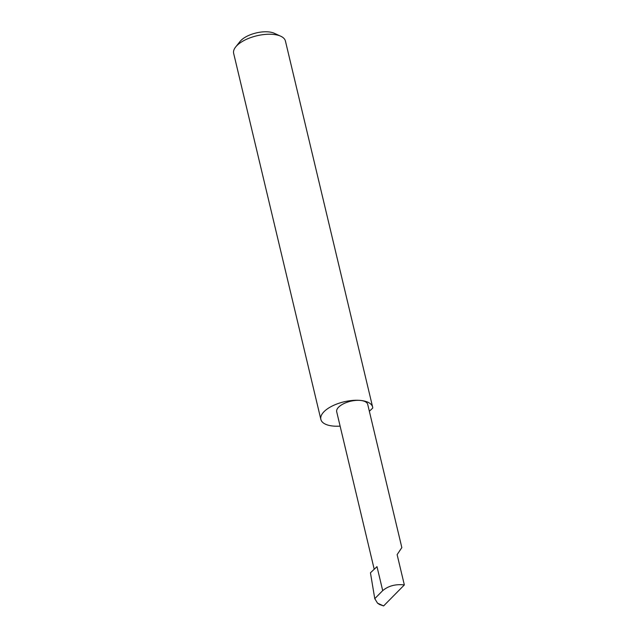 <?xml version="1.0" encoding="UTF-8"?>
<svg xmlns="http://www.w3.org/2000/svg" width="638" height="638" viewBox="0 0 638 638"><rect width="100%" height="100%" fill="white"/><g stroke="black" fill="none" stroke-linecap="round" stroke-linejoin="round"><path stroke-width="0.96" d="M369.354 411.247L372.767 408.041A26.613 11.747 166.6 0 0 372.632 407.068A26.613 11.747 166.6 0 0 360.382 400.425A15.942 7.042 -13.4 0 1 367.719 404.404L401.836 547.595L397.123 554.637L404.34 584.926C395.64 583.953 388.43 585.851 382.704 590.621L374.769 598.675L377.536 603.157L383.605 605.94L404.34 584.926M235.677 46.957L240.079 41.446A20.225 8.932 -13.4 0 1 268.582 31.9A20.225 8.932 -13.4 0 1 274.324 33.288L280.744 36.222A26.613 11.747 166.6 0 0 273.184 34.396A26.613 11.747 166.6 0 0 235.677 46.957A26.613 11.747 166.6 0 0 233.66 53.385L320.858 419.405A26.613 11.747 166.6 0 0 333.108 426.056A26.613 11.747 166.6 0 0 340.11 426.112M372.632 407.068L285.433 41.047A26.613 11.747 166.6 0 0 280.744 36.222M374.211 569.255L336.704 411.797A15.942 7.042 -13.4 0 1 343.898 403.591A15.942 7.042 -13.4 0 1 360.382 400.425A26.613 11.747 166.6 0 0 332.876 405.704A26.613 11.747 166.6 0 0 320.858 419.405M382.704 590.621L376.994 566.64L370.447 572.788L374.769 598.675M379.443 604.449L377.536 603.157M383.605 605.94L379.443 604.441"/></g></svg>
